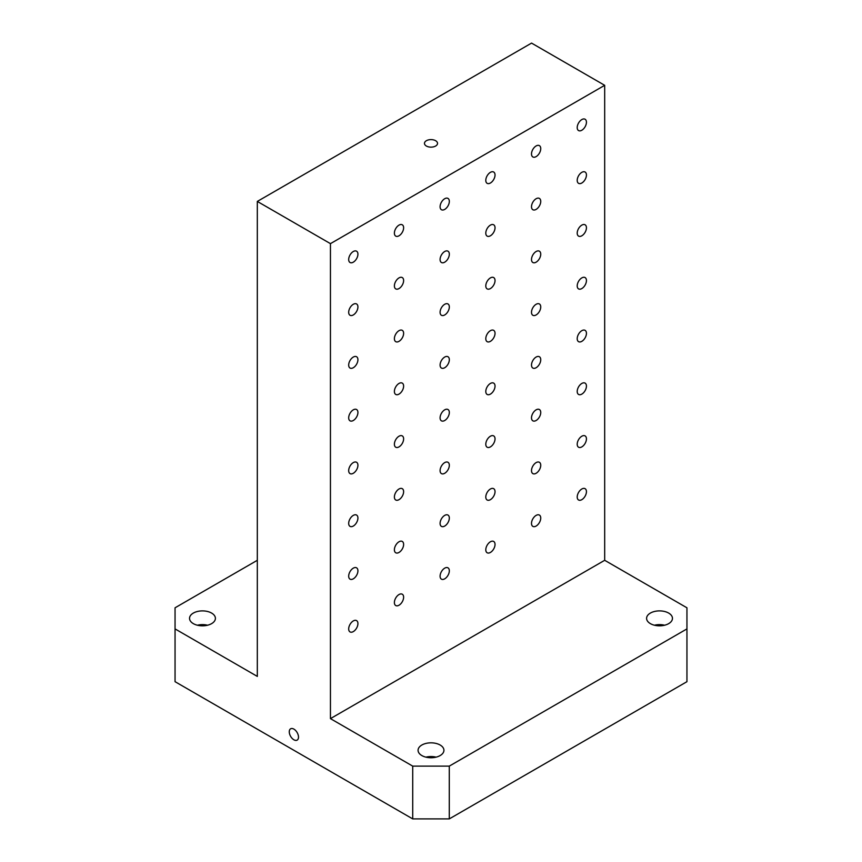 <?xml version="1.0" encoding="UTF-8"?>
<svg xmlns="http://www.w3.org/2000/svg" width="862" height="862" viewBox="0 0 862 862"><rect width="100%" height="100%" fill="white"/><g stroke="black" fill="none" stroke-linecap="round" stroke-linejoin="round"><path stroke-width="1.29" d="M357.924 254.171A6.53 3.771 -60 0 1 355.069 260.744A6.53 3.771 -60 0 1 350.037 262.501A6.53 3.771 -60 0 1 350.037 254.958A6.53 3.771 -60 0 1 356.566 251.187A6.53 3.771 -60 0 1 357.924 254.171M586.44 491.663A6.53 3.771 -60 0 1 583.596 498.236A6.53 3.771 -60 0 1 578.564 499.992A6.53 3.771 -60 0 1 578.564 492.45A6.53 3.771 -60 0 1 585.093 488.679A6.53 3.771 -60 0 1 586.44 491.663M357.924 306.947A6.53 3.771 -60 0 1 355.069 313.52A6.53 3.771 -60 0 1 350.037 315.276A6.53 3.771 -60 0 1 350.037 307.734A6.53 3.771 -60 0 1 356.566 303.963A6.53 3.771 -60 0 1 357.924 306.947M357.924 359.723A6.53 3.771 -60 0 1 355.069 366.296A6.53 3.771 -60 0 1 350.037 368.052A6.53 3.771 -60 0 1 350.037 360.51A6.53 3.771 -60 0 1 356.566 356.739A6.53 3.771 -60 0 1 357.924 359.723M357.924 412.499A6.53 3.771 -60 0 1 355.069 419.072A6.53 3.771 -60 0 1 350.037 420.828A6.53 3.771 -60 0 1 350.037 413.286A6.53 3.771 -60 0 1 356.566 409.515A6.53 3.771 -60 0 1 357.924 412.499M357.924 465.275A6.53 3.771 -60 0 1 355.069 471.848A6.53 3.771 -60 0 1 350.037 473.604A6.53 3.771 -60 0 1 350.037 466.051A6.53 3.771 -60 0 1 356.566 462.28A6.53 3.771 -60 0 1 357.924 465.275M357.924 518.051A6.53 3.771 -60 0 1 355.069 524.624A6.53 3.771 -60 0 1 350.037 526.37A6.53 3.771 -60 0 1 350.037 518.827A6.53 3.771 -60 0 1 356.566 515.056A6.53 3.771 -60 0 1 357.924 518.051M357.924 570.827A6.53 3.771 -60 0 1 355.069 577.4A6.53 3.771 -60 0 1 350.037 579.145A6.53 3.771 -60 0 1 350.037 571.603A6.53 3.771 -60 0 1 356.566 567.832A6.53 3.771 -60 0 1 357.924 570.827M357.924 623.603A6.53 3.771 -60 0 1 355.069 630.176A6.53 3.771 -60 0 1 350.037 631.921A6.53 3.771 -60 0 1 350.037 624.379A6.53 3.771 -60 0 1 356.566 620.608A6.53 3.771 -60 0 1 357.924 623.603M403.621 227.783A6.53 3.771 -60 0 1 400.776 234.356A6.53 3.771 -60 0 1 395.744 236.113A6.53 3.771 -60 0 1 395.744 228.57A6.53 3.771 -60 0 1 402.274 224.799A6.53 3.771 -60 0 1 403.621 227.783M403.621 280.559A6.53 3.771 -60 0 1 400.776 287.132A6.53 3.771 -60 0 1 395.744 288.889A6.53 3.771 -60 0 1 395.744 281.346A6.53 3.771 -60 0 1 402.274 277.575A6.53 3.771 -60 0 1 403.621 280.559M403.621 333.335A6.53 3.771 -60 0 1 400.776 339.908A6.53 3.771 -60 0 1 395.744 341.664A6.53 3.771 -60 0 1 395.744 334.122A6.53 3.771 -60 0 1 402.274 330.351A6.53 3.771 -60 0 1 403.621 333.335M403.621 386.111A6.53 3.771 -60 0 1 400.776 392.684A6.53 3.771 -60 0 1 395.744 394.44A6.53 3.771 -60 0 1 395.744 386.898A6.53 3.771 -60 0 1 402.274 383.127A6.53 3.771 -60 0 1 403.621 386.111M403.621 438.887A6.53 3.771 -60 0 1 400.776 445.46A6.53 3.771 -60 0 1 395.744 447.216A6.53 3.771 -60 0 1 395.744 439.674A6.53 3.771 -60 0 1 402.274 435.903A6.53 3.771 -60 0 1 403.621 438.887M403.621 491.663A6.53 3.771 -60 0 1 400.776 498.236A6.53 3.771 -60 0 1 395.744 499.992A6.53 3.771 -60 0 1 395.744 492.45A6.53 3.771 -60 0 1 402.274 488.679A6.53 3.771 -60 0 1 403.621 491.663M403.621 544.439A6.53 3.771 -60 0 1 400.776 551.012A6.53 3.771 -60 0 1 395.744 552.768A6.53 3.771 -60 0 1 395.744 545.226A6.53 3.771 -60 0 1 402.274 541.444A6.53 3.771 -60 0 1 403.621 544.439M403.621 597.215A6.53 3.771 -60 0 1 400.776 603.788A6.53 3.771 -60 0 1 395.744 605.544A6.53 3.771 -60 0 1 395.744 597.991A6.53 3.771 -60 0 1 402.274 594.22A6.53 3.771 -60 0 1 403.621 597.215M449.328 201.396A6.53 3.771 -60 0 1 446.484 207.968A6.53 3.771 -60 0 1 441.441 209.725A6.53 3.771 -60 0 1 441.441 202.182A6.53 3.771 -60 0 1 447.981 198.411A6.53 3.771 -60 0 1 449.328 201.396M449.328 254.171A6.53 3.771 -60 0 1 446.484 260.744A6.53 3.771 -60 0 1 441.441 262.501A6.53 3.771 -60 0 1 441.441 254.958A6.53 3.771 -60 0 1 447.981 251.187A6.53 3.771 -60 0 1 449.328 254.171M449.328 306.947A6.53 3.771 -60 0 1 446.484 313.52A6.53 3.771 -60 0 1 441.441 315.276A6.53 3.771 -60 0 1 441.441 307.734A6.53 3.771 -60 0 1 447.981 303.963A6.53 3.771 -60 0 1 449.328 306.947M449.328 359.723A6.53 3.771 -60 0 1 446.484 366.296A6.53 3.771 -60 0 1 441.441 368.052A6.53 3.771 -60 0 1 441.441 360.51A6.53 3.771 -60 0 1 447.981 356.739A6.53 3.771 -60 0 1 449.328 359.723M449.328 412.499A6.53 3.771 -60 0 1 446.484 419.072A6.53 3.771 -60 0 1 441.441 420.828A6.53 3.771 -60 0 1 441.441 413.286A6.53 3.771 -60 0 1 447.981 409.515A6.53 3.771 -60 0 1 449.328 412.499M449.328 465.275A6.53 3.771 -60 0 1 446.484 471.848A6.53 3.771 -60 0 1 441.441 473.604A6.53 3.771 -60 0 1 441.441 466.062A6.53 3.771 -60 0 1 447.981 462.291A6.53 3.771 -60 0 1 449.328 465.275M449.328 518.051A6.53 3.771 -60 0 1 446.484 524.624A6.53 3.771 -60 0 1 441.441 526.38A6.53 3.771 -60 0 1 441.441 518.838A6.53 3.771 -60 0 1 447.981 515.067A6.53 3.771 -60 0 1 449.328 518.051M449.328 570.827A6.53 3.771 -60 0 1 446.484 577.4A6.53 3.771 -60 0 1 441.441 579.156A6.53 3.771 -60 0 1 441.441 571.614A6.53 3.771 -60 0 1 447.981 567.842A6.53 3.771 -60 0 1 449.328 570.827M495.036 175.008A6.53 3.771 -60 0 1 492.18 181.58A6.53 3.771 -60 0 1 487.149 183.337A6.53 3.771 -60 0 1 487.149 175.794A6.53 3.771 -60 0 1 493.678 172.023A6.53 3.771 -60 0 1 495.036 175.008M495.036 227.783A6.53 3.771 -60 0 1 492.18 234.356A6.53 3.771 -60 0 1 487.149 236.113A6.53 3.771 -60 0 1 487.149 228.57A6.53 3.771 -60 0 1 493.678 224.799A6.53 3.771 -60 0 1 495.036 227.783M495.036 280.559A6.53 3.771 -60 0 1 492.18 287.132A6.53 3.771 -60 0 1 487.149 288.889A6.53 3.771 -60 0 1 487.149 281.346A6.53 3.771 -60 0 1 493.678 277.575A6.53 3.771 -60 0 1 495.036 280.559M495.036 333.335A6.53 3.771 -60 0 1 492.18 339.908A6.53 3.771 -60 0 1 487.149 341.664A6.53 3.771 -60 0 1 487.149 334.122A6.53 3.771 -60 0 1 493.678 330.351A6.53 3.771 -60 0 1 495.036 333.335M495.036 386.111A6.53 3.771 -60 0 1 492.18 392.684A6.53 3.771 -60 0 1 487.149 394.44A6.53 3.771 -60 0 1 487.149 386.898A6.53 3.771 -60 0 1 493.678 383.127A6.53 3.771 -60 0 1 495.036 386.111M495.036 438.887A6.53 3.771 -60 0 1 492.18 445.46A6.53 3.771 -60 0 1 487.149 447.216A6.53 3.771 -60 0 1 487.149 439.674A6.53 3.771 -60 0 1 493.678 435.903A6.53 3.771 -60 0 1 495.036 438.887M495.036 491.663A6.53 3.771 -60 0 1 492.18 498.236A6.53 3.771 -60 0 1 487.149 499.992A6.53 3.771 -60 0 1 487.149 492.45A6.53 3.771 -60 0 1 493.678 488.679A6.53 3.771 -60 0 1 495.036 491.663M495.036 544.439A6.53 3.771 -60 0 1 492.18 551.012A6.53 3.771 -60 0 1 487.149 552.768A6.53 3.771 -60 0 1 487.149 545.226A6.53 3.771 -60 0 1 493.678 541.455A6.53 3.771 -60 0 1 495.036 544.439M540.743 148.62A6.53 3.771 -60 0 1 537.888 155.192A6.53 3.771 -60 0 1 532.856 156.949A6.53 3.771 -60 0 1 532.856 149.406A6.53 3.771 -60 0 1 539.386 145.635A6.53 3.771 -60 0 1 540.743 148.62M540.743 201.396A6.53 3.771 -60 0 1 537.888 207.968A6.53 3.771 -60 0 1 532.856 209.725A6.53 3.771 -60 0 1 532.856 202.182A6.53 3.771 -60 0 1 539.386 198.411A6.53 3.771 -60 0 1 540.743 201.396M540.743 254.171A6.53 3.771 -60 0 1 537.888 260.744A6.53 3.771 -60 0 1 532.856 262.501A6.53 3.771 -60 0 1 532.856 254.958A6.53 3.771 -60 0 1 539.386 251.187A6.53 3.771 -60 0 1 540.743 254.171M540.743 306.947A6.53 3.771 -60 0 1 537.888 313.52A6.53 3.771 -60 0 1 532.856 315.276A6.53 3.771 -60 0 1 532.856 307.734A6.53 3.771 -60 0 1 539.386 303.963A6.53 3.771 -60 0 1 540.743 306.947M540.743 359.723A6.53 3.771 -60 0 1 537.888 366.296A6.53 3.771 -60 0 1 532.856 368.052A6.53 3.771 -60 0 1 532.856 360.51A6.53 3.771 -60 0 1 539.386 356.739A6.53 3.771 -60 0 1 540.743 359.723M540.743 412.499A6.53 3.771 -60 0 1 537.888 419.072A6.53 3.771 -60 0 1 532.856 420.828A6.53 3.771 -60 0 1 532.856 413.286A6.53 3.771 -60 0 1 539.386 409.515A6.53 3.771 -60 0 1 540.743 412.499M540.743 465.275A6.53 3.771 -60 0 1 537.888 471.848A6.53 3.771 -60 0 1 532.856 473.604A6.53 3.771 -60 0 1 532.856 466.062A6.53 3.771 -60 0 1 539.386 462.291A6.53 3.771 -60 0 1 540.743 465.275M540.743 518.051A6.53 3.771 -60 0 1 537.888 524.624A6.53 3.771 -60 0 1 532.856 526.38A6.53 3.771 -60 0 1 532.856 518.838A6.53 3.771 -60 0 1 539.386 515.067A6.53 3.771 -60 0 1 540.743 518.051M586.44 122.232A6.53 3.771 -60 0 1 583.596 128.804A6.53 3.771 -60 0 1 578.564 130.561A6.53 3.771 -60 0 1 578.564 123.018A6.53 3.771 -60 0 1 585.093 119.247A6.53 3.771 -60 0 1 586.44 122.232M586.44 175.008A6.53 3.771 -60 0 1 583.596 181.58A6.53 3.771 -60 0 1 578.564 183.337A6.53 3.771 -60 0 1 578.564 175.794A6.53 3.771 -60 0 1 585.093 172.023A6.53 3.771 -60 0 1 586.44 175.008M586.44 227.783A6.53 3.771 -60 0 1 583.596 234.356A6.53 3.771 -60 0 1 578.564 236.113A6.53 3.771 -60 0 1 578.564 228.57A6.53 3.771 -60 0 1 585.093 224.799A6.53 3.771 -60 0 1 586.44 227.783M586.44 280.559A6.53 3.771 -60 0 1 583.596 287.132A6.53 3.771 -60 0 1 578.564 288.889A6.53 3.771 -60 0 1 578.564 281.346A6.53 3.771 -60 0 1 585.093 277.575A6.53 3.771 -60 0 1 586.44 280.559M586.44 333.335A6.53 3.771 -60 0 1 583.596 339.908A6.53 3.771 -60 0 1 578.564 341.664A6.53 3.771 -60 0 1 578.564 334.122A6.53 3.771 -60 0 1 585.093 330.351A6.53 3.771 -60 0 1 586.44 333.335M586.44 386.111A6.53 3.771 -60 0 1 583.596 392.684A6.53 3.771 -60 0 1 578.564 394.44A6.53 3.771 -60 0 1 578.564 386.898A6.53 3.771 -60 0 1 585.093 383.127A6.53 3.771 -60 0 1 586.44 386.111M586.44 438.887A6.53 3.771 -60 0 1 583.596 445.46A6.53 3.771 -60 0 1 578.564 447.216A6.53 3.771 -60 0 1 578.564 439.674A6.53 3.771 -60 0 1 585.093 435.903A6.53 3.771 -60 0 1 586.44 438.887M604.682 560.3L330.448 718.628L412.715 766.124L449.285 766.124L449.285 818.9L686.949 681.68L686.949 607.796L604.682 560.3L604.682 85.316L531.552 43.1L257.318 201.428L330.448 243.644L604.682 85.316M330.448 243.644L330.448 718.628M426.378 140.711A6.53 3.771 180 0 1 433.5 139.892A6.53 3.771 180 0 1 437.53 143.372A6.53 3.771 180 0 1 431 147.143A6.53 3.771 180 0 1 424.47 143.372A6.53 3.771 180 0 1 426.378 140.711M257.318 201.428L257.318 676.411L175.051 628.904L175.051 607.796L257.318 560.3M193.336 613.076A12.93 7.467 180 0 1 207.419 611.46A12.93 7.467 180 0 1 215.403 618.356A12.93 7.467 180 0 1 202.473 625.823A12.93 7.467 180 0 1 189.543 618.356A12.93 7.467 180 0 1 193.336 613.076M175.051 628.904L175.051 681.68L412.715 818.9L412.715 766.124M412.715 818.9L449.285 818.9M650.379 613.076A12.93 7.467 180 0 1 664.473 611.46A12.93 7.467 180 0 1 672.457 618.356A12.93 7.467 180 0 1 659.527 625.823A12.93 7.467 180 0 1 646.597 618.356A12.93 7.467 180 0 1 650.379 613.076M421.863 745.016A12.93 7.467 180 0 1 435.946 743.4A12.93 7.467 180 0 1 443.93 750.296A12.93 7.467 180 0 1 431 757.752A12.93 7.467 180 0 1 418.07 750.296A12.93 7.467 180 0 1 421.863 745.016M449.285 766.124L686.949 628.904M293.888 739.79A6.53 3.771 60 0 1 289.621 734.036A6.53 3.771 60 0 1 290.623 728.799A6.53 3.771 60 0 1 297.153 732.571A6.53 3.771 60 0 1 297.153 740.113A6.53 3.771 60 0 1 293.888 739.79M436.086 757.148A12.93 7.467 0 0 0 425.914 757.148M207.57 625.219A12.93 7.467 0 0 0 197.387 625.219M664.613 625.219A12.93 7.467 0 0 0 654.43 625.219"/></g></svg>
